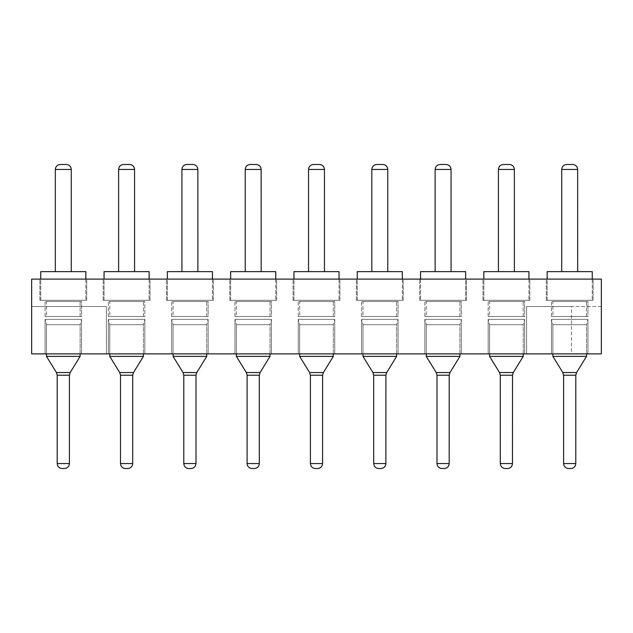 <?xml version="1.0" encoding="UTF-8"?>
<svg xmlns="http://www.w3.org/2000/svg" width="633" height="633" viewBox="0 0 633 633"><rect width="100%" height="100%" fill="white"/><g stroke="black" fill="none" stroke-linecap="round" stroke-linejoin="round"><path stroke-width="0.47" stroke-dasharray="3.17 2.37" d="M571.441 306.53L526.585 306.53L601.35 306.53L601.35 353.879L601.35 279.113L601.35 306.53L601.35 279.113L31.65 279.113L601.35 279.113L31.65 279.113L31.65 306.53L106.415 306.53L106.415 353.879L526.585 353.879L106.415 353.879L106.415 306.53L31.65 306.53L31.65 279.113L31.65 353.879L601.35 353.879L571.441 353.879L571.441 306.53L601.35 306.53L601.35 353.879L571.441 353.879M45.046 353.879L81.554 353.879L45.046 353.879L81.554 353.879L45.046 353.879L45.046 319.356L81.554 319.356L45.046 319.356L81.554 319.356L81.554 353.879L81.554 319.356L45.046 319.356L45.046 353.879M108.346 353.879L144.854 353.879L108.346 353.879L144.854 353.879L108.346 353.879L108.346 319.356L144.854 319.356L108.346 319.356L144.854 319.356L144.854 353.879L144.854 319.356L108.346 319.356L108.346 353.879M171.646 353.879L208.154 353.879L171.646 353.879L208.154 353.879L171.646 353.879L171.646 319.356L208.154 319.356L171.646 319.356L208.154 319.356L208.154 353.879L208.154 319.356L171.646 319.356L171.646 353.879M234.946 353.879L271.454 353.879L234.946 353.879L271.454 353.879L234.946 353.879L234.946 319.356L271.454 319.356L234.946 319.356L271.454 319.356L271.454 353.879L271.454 319.356L234.946 319.356L234.946 353.879M298.246 353.879L334.754 353.879L298.246 353.879L334.754 353.879L298.246 353.879L298.246 319.356L334.754 319.356L298.246 319.356L334.754 319.356L334.754 353.879L334.754 319.356L298.246 319.356L298.246 353.879M361.546 353.879L398.054 353.879L361.546 353.879L398.054 353.879L361.546 353.879L361.546 319.356L398.054 319.356L361.546 319.356L398.054 319.356L398.054 353.879L398.054 319.356L361.546 319.356L361.546 353.879M424.846 353.879L461.354 353.879L424.846 353.879L461.354 353.879L424.846 353.879L424.846 319.356L461.354 319.356L424.846 319.356L461.354 319.356L461.354 353.879L461.354 319.356L424.846 319.356L424.846 353.879M488.146 353.879L524.654 353.879L488.146 353.879L524.654 353.879L488.146 353.879L488.146 319.356L524.654 319.356L488.146 319.356L524.654 319.356L524.654 353.879L524.654 319.356L488.146 319.356L488.146 353.879M551.446 353.879L587.954 353.879L551.446 353.879L587.954 353.879L551.446 353.879L551.446 319.356L587.954 319.356L551.446 319.356L587.954 319.356L587.954 353.879L587.954 319.356L551.446 319.356L551.446 353.879M526.585 306.53L526.585 353.879L526.585 306.53M593.129 279.113L546.271 279.113L593.129 279.113L546.271 279.113L593.129 279.113L593.129 300.303L546.271 300.303L593.129 300.303L546.271 300.303L546.271 279.113L546.271 300.303L593.129 300.303L593.129 279.113M529.829 279.113L482.971 279.113L529.829 279.113L482.971 279.113L529.829 279.113L529.829 300.303L482.971 300.303L529.829 300.303L482.971 300.303L482.971 279.113L482.971 300.303L529.829 300.303L529.829 279.113M466.529 279.113L419.671 279.113L466.529 279.113L419.671 279.113L466.529 279.113L466.529 300.303L419.671 300.303L466.529 300.303L419.671 300.303L419.671 279.113L419.671 300.303L466.529 300.303L466.529 279.113M403.229 279.113L356.371 279.113L403.229 279.113L356.371 279.113L403.229 279.113L403.229 300.303L356.371 300.303L403.229 300.303L356.371 300.303L356.371 279.113L356.371 300.303L403.229 300.303L403.229 279.113M339.929 279.113L293.071 279.113L339.929 279.113L293.071 279.113L339.929 279.113L339.929 300.303L293.071 300.303L339.929 300.303L293.071 300.303L293.071 279.113L293.071 300.303L339.929 300.303L339.929 279.113M276.629 279.113L229.771 279.113L276.629 279.113L229.771 279.113L276.629 279.113L276.629 300.303L229.771 300.303L276.629 300.303L229.771 300.303L229.771 279.113L229.771 300.303L276.629 300.303L276.629 279.113M213.329 279.113L166.471 279.113L213.329 279.113L166.471 279.113L213.329 279.113L213.329 300.303L166.471 300.303L213.329 300.303L166.471 300.303L166.471 279.113L166.471 300.303L213.329 300.303L213.329 279.113M150.029 279.113L103.171 279.113L150.029 279.113L103.171 279.113L150.029 279.113L150.029 300.303L103.171 300.303L150.029 300.303L103.171 300.303L103.171 279.113L103.171 300.303L150.029 300.303L150.029 279.113M86.729 279.113L39.871 279.113L86.729 279.113L39.871 279.113L86.729 279.113L86.729 300.303L39.871 300.303L86.729 300.303L39.871 300.303L39.871 279.113L39.871 300.303L86.729 300.303L86.729 279.113M592.251 279.113L592.251 300.303L592.251 271.628L547.149 271.628L592.251 271.628L547.149 271.628L547.149 300.303L592.251 300.303L547.149 300.303L592.251 300.303L547.149 300.303L547.149 279.113M528.951 279.113L528.951 300.303L528.951 271.628L483.849 271.628L528.951 271.628L483.849 271.628L483.849 300.303L528.951 300.303L483.849 300.303L528.951 300.303L483.849 300.303L483.849 279.113M420.549 279.113L420.549 300.303L420.549 271.628L465.651 271.628L420.549 271.628L465.651 271.628L465.651 300.303L420.549 300.303L465.651 300.303L420.549 300.303L465.651 300.303L465.651 279.113M402.351 279.113L402.351 300.303L402.351 271.628L357.249 271.628L402.351 271.628L357.249 271.628L357.249 300.303L402.351 300.303L357.249 300.303L402.351 300.303L357.249 300.303L357.249 279.113M339.051 279.113L339.051 300.303L339.051 271.628L293.949 271.628L339.051 271.628L293.949 271.628L293.949 300.303L339.051 300.303L293.949 300.303L339.051 300.303L293.949 300.303L293.949 279.113M275.751 279.113L275.751 300.303L275.751 271.628L230.649 271.628L275.751 271.628L230.649 271.628L230.649 300.303L275.751 300.303L230.649 300.303L275.751 300.303L230.649 300.303L230.649 279.113M212.451 279.113L212.451 300.303L212.451 271.628L167.349 271.628L212.451 271.628L167.349 271.628L167.349 300.303L212.451 300.303L167.349 300.303L212.451 300.303L167.349 300.303L167.349 279.113M149.151 279.113L149.151 300.303L149.151 271.628L104.049 271.628L149.151 271.628L104.049 271.628L104.049 300.303L149.151 300.303L104.049 300.303L149.151 300.303L104.049 300.303L104.049 279.113M85.851 279.113L85.851 300.303L85.851 271.628L40.749 271.628L85.851 271.628L40.749 271.628L40.749 300.303L85.851 300.303L40.749 300.303L85.851 300.303L40.749 300.303L40.749 279.113M80.122 353.879L80.122 324.705L81.554 319.356L80.122 324.705L46.478 324.705L45.046 319.356L46.478 324.705L80.122 324.705L46.478 324.705L80.122 324.705L80.122 356.387L46.478 356.387L46.478 324.705L46.478 353.879M143.422 353.879L143.422 324.705L144.854 319.356L143.422 324.705L109.778 324.705L108.346 319.356L109.778 324.705L143.422 324.705L109.778 324.705L143.422 324.705L143.422 356.387L109.778 356.387L109.778 324.705L109.778 353.879M206.722 353.879L206.722 324.705L208.154 319.356L206.722 324.705L173.078 324.705L171.646 319.356L173.078 324.705L206.722 324.705L173.078 324.705L206.722 324.705L206.722 356.387L173.078 356.387L173.078 324.705L173.078 353.879M270.022 353.879L270.022 324.705L271.454 319.356L270.022 324.705L236.378 324.705L234.946 319.356L236.378 324.705L270.022 324.705L236.378 324.705L270.022 324.705L270.022 356.387L236.378 356.387L236.378 324.705L236.378 353.879M333.322 353.879L333.322 324.705L334.754 319.356L333.322 324.705L299.678 324.705L298.246 319.356L299.678 324.705L333.322 324.705L299.678 324.705L333.322 324.705L333.322 356.387L299.678 356.387L299.678 324.705L299.678 353.879M396.622 353.879L396.622 324.705L398.054 319.356L396.622 324.705L362.978 324.705L361.546 319.356L362.978 324.705L396.622 324.705L362.978 324.705L396.622 324.705L396.622 356.387L362.978 356.387L362.978 324.705L362.978 353.879M459.922 353.879L459.922 324.705L461.354 319.356L459.922 324.705L426.278 324.705L424.846 319.356L426.278 324.705L459.922 324.705L426.278 324.705L459.922 324.705L459.922 356.387L426.278 356.387L426.278 324.705L426.278 353.879M523.222 353.879L523.222 324.705L524.654 319.356L523.222 324.705L489.578 324.705L488.146 319.356L489.578 324.705L523.222 324.705L489.578 324.705L523.222 324.705L523.222 356.387L489.578 356.387L489.578 324.705L489.578 353.879M586.522 353.879L586.522 324.705L587.954 319.356L586.522 324.705L552.878 324.705L551.446 319.356L552.878 324.705L586.522 324.705L552.878 324.705L586.522 324.705L586.522 356.387L552.878 356.387L552.878 324.705L552.878 353.879M46.478 356.387L80.122 356.387L46.478 356.387L56.416 372.536L70.184 372.536M109.778 356.387L143.422 356.387L109.778 356.387L119.716 372.536L133.484 372.536M173.078 356.387L206.722 356.387L196.784 372.536L183.016 372.536L173.078 356.387L206.722 356.387M236.378 356.387L270.022 356.387L260.084 372.536L246.316 372.536L236.378 356.387L270.022 356.387M299.678 356.387L333.322 356.387L299.678 356.387L309.616 372.536L323.384 372.536M362.978 356.387L396.622 356.387L386.684 372.536L372.916 372.536L362.978 356.387L396.622 356.387M426.278 356.387L459.922 356.387L426.278 356.387L436.216 372.536L449.984 372.536M489.578 356.387L523.222 356.387L489.578 356.387L499.516 372.536L513.284 372.536M552.878 356.387L586.522 356.387L552.878 356.387L562.816 372.536L576.584 372.536M183.016 372.536L196.784 372.536L183.016 372.536M246.316 372.536L260.084 372.536L246.316 372.536M372.916 372.536L386.684 372.536L372.916 372.536M577.676 271.628L561.724 271.628L577.676 271.628L561.724 271.628L577.676 271.628L577.676 169.462L561.74 169.462C562.033 166.432 563.694 164.77 566.717 164.477L572.691 164.477L566.717 164.477C563.694 164.77 562.033 166.432 561.74 169.462L561.724 271.628M514.376 271.628L498.424 271.628L514.376 271.628L498.424 271.628L514.376 271.628L514.376 169.462L498.44 169.462C498.733 166.432 500.394 164.77 503.417 164.477L509.391 164.477L503.417 164.477C500.394 164.77 498.733 166.432 498.44 169.462L498.424 271.628M451.076 271.628L435.124 271.628L451.076 271.628L435.124 271.628L451.076 271.628L451.076 169.462L435.14 169.462C435.433 166.432 437.094 164.77 440.117 164.477L446.091 164.477L440.117 164.477C437.094 164.77 435.433 166.432 435.14 169.462L435.124 271.628M387.776 271.628L371.824 271.628L387.776 271.628L371.824 271.628L387.776 271.628L387.776 169.462L371.84 169.462C372.133 166.432 373.794 164.77 376.817 164.477L382.791 164.477L376.817 164.477C373.794 164.77 372.133 166.432 371.84 169.462L371.824 271.628M324.476 271.628L308.524 271.628L324.476 271.628L308.524 271.628L324.476 271.628L324.476 169.462L308.54 169.462C308.833 166.432 310.494 164.77 313.517 164.477L319.491 164.477L313.517 164.477C310.494 164.77 308.833 166.432 308.54 169.462L308.524 271.628M261.176 271.628L245.224 271.628L261.176 271.628L245.224 271.628L261.176 271.628L261.176 169.462L245.24 169.462C245.533 166.432 247.194 164.77 250.217 164.477L256.191 164.477L250.217 164.477C247.194 164.77 245.533 166.432 245.24 169.462L245.224 271.628M197.876 271.628L181.924 271.628L197.876 271.628L181.924 271.628L197.876 271.628L197.876 169.462L181.94 169.462C182.233 166.432 183.894 164.77 186.917 164.477L192.891 164.477L186.917 164.477C183.894 164.77 182.233 166.432 181.94 169.462L181.924 271.628M134.576 271.628L118.624 271.628L134.576 271.628L118.624 271.628L134.576 271.628L134.576 169.462L118.64 169.462C118.933 166.432 120.594 164.77 123.617 164.477L129.591 164.477L123.617 164.477C120.594 164.77 118.933 166.432 118.64 169.462L118.624 271.628M71.276 271.628L55.324 271.628L71.276 271.628L55.324 271.628L71.276 271.628L71.276 169.462L55.34 169.462C55.633 166.432 57.294 164.77 60.317 164.477L66.291 164.477L60.317 164.477C57.294 164.77 55.633 166.432 55.34 169.462L55.324 271.628M69.408 375.211L69.408 463.538C69.108 466.568 67.446 468.23 64.424 468.523L62.176 468.523C59.154 468.23 57.492 466.568 57.192 463.538L57.192 375.211L69.408 375.211M132.708 463.538L120.492 463.538L120.492 375.211L132.708 375.211L132.708 463.538C132.408 466.568 130.746 468.23 127.724 468.523L125.476 468.523L127.724 468.523M196.008 375.211L196.008 463.538C195.708 466.568 194.046 468.23 191.024 468.523L188.776 468.523L191.024 468.523C194.038 468.23 195.692 466.568 195.985 463.538L183.792 463.538L183.792 375.211L196.008 375.211M259.308 375.211L259.308 463.538C259.008 466.568 257.346 468.23 254.324 468.523L252.076 468.523C249.062 468.23 247.408 466.568 247.115 463.538L247.092 375.211L259.308 375.211M322.608 375.211L322.608 463.538C322.308 466.568 320.646 468.23 317.624 468.523L315.376 468.523C312.362 468.23 310.708 466.568 310.415 463.538L310.392 375.211L322.608 375.211M385.908 375.211L385.908 463.538C385.608 466.568 383.946 468.23 380.924 468.523L378.676 468.523C375.662 468.23 374.008 466.568 373.715 463.538L373.692 375.211L385.908 375.211M449.208 375.211L449.208 463.538C448.908 466.568 447.246 468.23 444.224 468.523L441.976 468.523C438.962 468.23 437.308 466.568 437.015 463.538L436.992 375.211L449.208 375.211M512.508 375.211L512.508 463.538C512.208 466.568 510.546 468.23 507.524 468.523L505.276 468.523C502.262 468.23 500.608 466.568 500.315 463.538L500.292 375.211L512.508 375.211M575.808 375.211L575.808 463.538C575.508 466.568 573.846 468.23 570.824 468.523L568.576 468.523C565.562 468.23 563.908 466.568 563.615 463.538L563.592 375.211L575.808 375.211M310.392 463.538L310.415 463.538C310.692 466.568 312.354 468.23 315.376 468.523C312.362 468.23 310.708 466.568 310.415 463.538L322.585 463.538C322.292 466.568 320.638 468.23 317.616 468.523L315.384 468.523M373.692 463.538L373.715 463.538C373.992 466.568 375.654 468.23 378.676 468.523C375.662 468.23 374.008 466.568 373.715 463.538L385.885 463.538C385.592 466.568 383.938 468.23 380.916 468.523L378.684 468.523M436.992 463.538L437.015 463.538C437.292 466.568 438.954 468.23 441.976 468.523C438.962 468.23 437.308 466.568 437.015 463.538L449.185 463.538C448.892 466.568 447.238 468.23 444.216 468.523L441.984 468.523M500.292 463.538L500.315 463.538C500.592 466.568 502.254 468.23 505.276 468.523C502.262 468.23 500.608 466.568 500.315 463.538L512.485 463.538C512.192 466.568 510.538 468.23 507.516 468.523L505.284 468.523M563.592 463.538L563.615 463.538C563.892 466.568 565.554 468.23 568.576 468.523C565.562 468.23 563.908 466.568 563.615 463.538L575.785 463.538C575.492 466.568 573.838 468.23 570.816 468.523L568.584 468.523M64.424 468.523L62.184 468.523M247.092 463.538L259.285 463.538C258.992 466.568 257.338 468.23 254.316 468.523L252.084 468.523M577.66 169.462L561.724 169.462L577.66 169.462C577.367 166.432 575.706 164.77 572.683 164.477M503.409 164.477C500.379 164.77 498.717 166.432 498.424 169.462L514.36 169.462C514.067 166.432 512.406 164.77 509.383 164.477M440.109 164.477C437.079 164.77 435.417 166.432 435.124 169.462L451.06 169.462C450.767 166.432 449.106 164.77 446.083 164.477M376.809 164.477C373.779 164.77 372.117 166.432 371.824 169.462L387.76 169.462C387.467 166.432 385.806 164.77 382.783 164.477M313.509 164.477C310.479 164.77 308.817 166.432 308.524 169.462L324.46 169.462C324.167 166.432 322.506 164.77 319.483 164.477M250.209 164.477C247.179 164.77 245.517 166.432 245.224 169.462L261.16 169.462C260.867 166.432 259.206 164.77 256.183 164.477M186.909 164.477C183.879 164.77 182.217 166.432 181.924 169.462L197.86 169.462C197.567 166.432 195.906 164.77 192.883 164.477M123.609 164.477C120.579 164.77 118.917 166.432 118.624 169.462L134.56 169.462C134.267 166.432 132.606 164.77 129.583 164.477M60.309 164.477C57.279 164.77 55.617 166.432 55.324 169.462L71.26 169.462C70.967 166.432 69.306 164.77 66.283 164.477M108.346 316.484L108.346 301.537L144.854 301.537L108.346 301.537L144.854 301.537L144.854 316.484L108.346 316.484L144.854 316.484L108.346 316.484L144.854 316.484L144.854 301.537L108.346 301.537L108.346 316.484M109.778 301.537L143.422 301.537L109.778 301.537L109.778 316.484L143.422 316.484L109.778 316.484L143.422 316.484L143.422 301.537L109.778 301.537L143.422 301.537L143.422 316.484L109.778 316.484L109.778 301.537M171.646 316.484L171.646 301.537L208.154 301.537L171.646 301.537L208.154 301.537L208.154 316.484L171.646 316.484L208.154 316.484L171.646 316.484L171.646 301.537L208.154 301.537L208.154 316.484L171.646 316.484M173.078 301.537L206.722 301.537L173.078 301.537L173.078 316.484L206.722 316.484L173.078 316.484L206.722 316.484L206.722 301.537L173.078 301.537L206.722 301.537L206.722 316.484L173.078 316.484L173.078 301.537M234.946 316.484L234.946 301.537L271.454 301.537L234.946 301.537L271.454 301.537L271.454 316.484L234.946 316.484L271.454 316.484L234.946 316.484L234.946 301.537L271.454 301.537L271.454 316.484L234.946 316.484M236.378 301.537L270.022 301.537L236.378 301.537L236.378 316.484L270.022 316.484L236.378 316.484L270.022 316.484L270.022 301.537L236.378 301.537L270.022 301.537L270.022 316.484L236.378 316.484L236.378 301.537M298.246 316.484L298.246 301.537L334.754 301.537L298.246 301.537L334.754 301.537L334.754 316.484L298.246 316.484L334.754 316.484L298.246 316.484L298.246 301.537L334.754 301.537L334.754 316.484L298.246 316.484M299.678 301.537L333.322 301.537L299.678 301.537L299.678 316.484L333.322 316.484L299.678 316.484L333.322 316.484L333.322 301.537L299.678 301.537L333.322 301.537L333.322 316.484L299.678 316.484L299.678 301.537M361.546 316.484L361.546 301.537L398.054 301.537L361.546 301.537L398.054 301.537L398.054 316.484L361.546 316.484L398.054 316.484L361.546 316.484L361.546 301.537L398.054 301.537L398.054 316.484L361.546 316.484M362.978 301.537L396.622 301.537L362.978 301.537L362.978 316.484L396.622 316.484L362.978 316.484L396.622 316.484L396.622 301.537L362.978 301.537L396.622 301.537L396.622 316.484L362.978 316.484L362.978 301.537M424.846 316.484L424.846 301.537L461.354 301.537L424.846 301.537L461.354 301.537L461.354 316.484L424.846 316.484L461.354 316.484L424.846 316.484L424.846 301.537L461.354 301.537L461.354 316.484L424.846 316.484M426.278 301.537L459.922 301.537L426.278 301.537L426.278 316.484L459.922 316.484L426.278 316.484L459.922 316.484L459.922 301.537L426.278 301.537L459.922 301.537L459.922 316.484L426.278 316.484L426.278 301.537M488.146 316.484L488.146 301.537L524.654 301.537L488.146 301.537L524.654 301.537L524.654 316.484L488.146 316.484L524.654 316.484L488.146 316.484L488.146 301.537L524.654 301.537L524.654 316.484L488.146 316.484M489.578 301.537L523.222 301.537L489.578 301.537L489.578 316.484L523.222 316.484L489.578 316.484L523.222 316.484L523.222 301.537L489.578 301.537L523.222 301.537L523.222 316.484L489.578 316.484L489.578 301.537M551.446 316.484L551.446 301.537L587.954 301.537L551.446 301.537L587.954 301.537L587.954 316.484L551.446 316.484L587.954 316.484L551.446 316.484L551.446 301.537L587.954 301.537L587.954 316.484L551.446 316.484M552.878 301.537L586.522 301.537L552.878 301.537L552.878 316.484L586.522 316.484L552.878 316.484L586.522 316.484L586.522 301.537L552.878 301.537L586.522 301.537L586.522 316.484L552.878 316.484L552.878 301.537M45.046 316.484L45.046 301.537L81.554 301.537L45.046 301.537L81.554 301.537L81.554 316.484L45.046 316.484L81.554 316.484L45.046 316.484L45.046 301.537L81.554 301.537L81.554 316.484L45.046 316.484M46.478 301.537L80.122 301.537L46.478 301.537L46.478 316.484L80.122 316.484L46.478 316.484L80.122 316.484L80.122 301.537L46.478 301.537L80.122 301.537L80.122 316.484L46.478 316.484L46.478 301.537M132.708 375.211L120.492 375.211L132.708 375.211M69.385 463.538L57.215 463.538M196.008 463.538L183.815 463.538L196.008 463.538M498.424 169.462L514.36 169.462M435.124 169.462L451.06 169.462M371.824 169.462L387.76 169.462M308.524 169.462L324.46 169.462M245.224 169.462L261.16 169.462M181.924 169.462L197.86 169.462M118.624 169.462L134.56 169.462M55.324 169.462L71.26 169.462"/><path stroke-width="0.95" d="M601.35 353.879L31.65 353.879L31.65 279.113L601.35 279.113L601.35 353.879M80.122 353.879L80.122 356.387L46.478 356.387L46.478 353.879M143.422 353.879L143.422 356.387L109.778 356.387L109.778 353.879M206.722 353.879L206.722 356.387L173.078 356.387L173.078 353.879M270.022 353.879L270.022 356.387L236.378 356.387L236.378 353.879M333.322 353.879L333.322 356.387L299.678 356.387L299.678 353.879M396.622 353.879L396.622 356.387L362.978 356.387L362.978 353.879M459.922 353.879L459.922 356.387L426.278 356.387L426.278 353.879M523.222 353.879L523.222 356.387L489.578 356.387L489.578 353.879M586.522 353.879L586.522 356.387L552.878 356.387L552.878 353.879M592.251 279.113L592.251 271.628L547.149 271.628L547.149 279.113M528.951 279.113L528.951 271.628L483.849 271.628L483.849 279.113M465.651 279.113L465.651 271.628L420.549 271.628L420.549 279.113M402.351 279.113L402.351 271.628L357.249 271.628L357.249 279.113M339.051 279.113L339.051 271.628L293.949 271.628L293.949 279.113M275.751 279.113L275.751 271.628L230.649 271.628L230.649 279.113M212.451 279.113L212.451 271.628L167.349 271.628L167.349 279.113M149.151 279.113L149.151 271.628L104.049 271.628L104.049 279.113M85.851 279.113L85.851 271.628L40.749 271.628L40.749 279.113M70.184 372.536L69.408 375.211L70.184 372.536L80.122 356.387L70.184 372.536L56.416 372.536L46.478 356.387M133.484 372.536L132.708 375.211L133.484 372.536L143.422 356.387L133.484 372.536L119.716 372.536L109.778 356.387M323.384 372.536L322.608 375.211L323.384 372.536L333.322 356.387L323.384 372.536L309.616 372.536L299.678 356.387M449.984 372.536L449.208 375.211L449.984 372.536L459.922 356.387L449.984 372.536L436.216 372.536L426.278 356.387M513.284 372.536L512.508 375.211L513.284 372.536L523.222 356.387L513.284 372.536L499.516 372.536L489.578 356.387M576.584 372.536L575.808 375.211L576.584 372.536L586.522 356.387L576.584 372.536L562.816 372.536L552.878 356.387M206.722 356.387L196.784 372.536L183.016 372.536L173.078 356.387M270.022 356.387L260.084 372.536L246.316 372.536L236.378 356.387M396.622 356.387L386.684 372.536L372.916 372.536L362.978 356.387M64.424 468.523C67.446 468.23 69.108 466.568 69.408 463.538L69.408 375.211L57.192 375.211L56.416 372.536L57.192 375.211L57.192 463.538C57.492 466.568 59.154 468.23 62.176 468.523L64.424 468.523L62.176 468.523M132.708 463.538L132.708 375.211L120.492 375.211L119.716 372.536L120.492 375.211L120.492 463.538C120.792 466.568 122.454 468.23 125.476 468.523L127.716 468.523L125.476 468.523C122.454 468.23 120.792 466.568 120.492 463.538L132.685 463.538C132.408 466.568 130.746 468.23 127.724 468.523M196.008 463.538L196.008 375.211L196.784 372.536L196.008 375.211L183.792 375.211L183.016 372.536L183.792 375.211L183.792 463.538C184.092 466.568 185.754 468.23 188.776 468.523L191.016 468.523L188.776 468.523C185.754 468.23 184.092 466.568 183.792 463.538L195.985 463.538C195.708 466.568 194.046 468.23 191.024 468.523M259.308 463.538L259.308 375.211L260.084 372.536L259.308 375.211L247.092 375.211L246.316 372.536L247.092 375.211L247.092 463.538C247.392 466.568 249.054 468.23 252.076 468.523L254.324 468.523L252.076 468.523C249.054 468.23 247.392 466.568 247.092 463.538L259.285 463.538C259.008 466.568 257.346 468.23 254.324 468.523M310.392 463.538L322.585 463.538L322.608 375.211L310.392 375.211L309.616 372.536L310.392 375.211L310.392 463.538C310.692 466.568 312.354 468.23 315.376 468.523L317.616 468.523C320.638 468.23 322.292 466.568 322.585 463.538C322.308 466.568 320.646 468.23 317.624 468.523L315.376 468.523M373.692 463.538L385.885 463.538L385.908 375.211L386.684 372.536L385.908 375.211L373.692 375.211L372.916 372.536L373.692 375.211L373.692 463.538C373.992 466.568 375.654 468.23 378.676 468.523L380.916 468.523C383.938 468.23 385.592 466.568 385.885 463.538C385.608 466.568 383.946 468.23 380.924 468.523L378.676 468.523M436.992 463.538L449.185 463.538L449.208 375.211L436.992 375.211L436.216 372.536L436.992 375.211L436.992 463.538C437.292 466.568 438.954 468.23 441.976 468.523L444.224 468.523C447.238 468.23 448.892 466.568 449.185 463.538C448.908 466.568 447.246 468.23 444.224 468.523L441.976 468.523M500.292 463.538L512.485 463.538L512.508 375.211L500.292 375.211L499.516 372.536L500.292 375.211L500.292 463.538C500.592 466.568 502.254 468.23 505.276 468.523L507.524 468.523C510.538 468.23 512.192 466.568 512.485 463.538C512.208 466.568 510.546 468.23 507.524 468.523L505.276 468.523M563.592 463.538L575.785 463.538L575.808 375.211L563.592 375.211L562.816 372.536L563.592 375.211L563.592 463.538C563.892 466.568 565.554 468.23 568.576 468.523L570.824 468.523C573.838 468.23 575.492 466.568 575.785 463.538C575.508 466.568 573.846 468.23 570.824 468.523L568.576 468.523M577.676 271.628L577.66 169.462C577.367 166.432 575.706 164.77 572.683 164.477L566.709 164.477C563.679 164.77 562.017 166.432 561.724 169.462L561.724 271.628M514.376 271.628L514.36 169.462C514.067 166.432 512.406 164.77 509.383 164.477L503.409 164.477C500.379 164.77 498.717 166.432 498.424 169.462L498.424 271.628M451.076 271.628L451.06 169.462C450.767 166.432 449.106 164.77 446.083 164.477L440.109 164.477C437.079 164.77 435.417 166.432 435.124 169.462L435.124 271.628M387.776 271.628L387.76 169.462C387.467 166.432 385.806 164.77 382.783 164.477L376.809 164.477C373.779 164.77 372.117 166.432 371.824 169.462L371.824 271.628M324.476 271.628L324.46 169.462C324.167 166.432 322.506 164.77 319.483 164.477L313.509 164.477C310.479 164.77 308.817 166.432 308.524 169.462L308.524 271.628M261.176 271.628L261.16 169.462C260.867 166.432 259.206 164.77 256.183 164.477L250.209 164.477C247.179 164.77 245.517 166.432 245.224 169.462L245.224 271.628M197.876 271.628L197.86 169.462C197.567 166.432 195.906 164.77 192.883 164.477L186.909 164.477C183.879 164.77 182.217 166.432 181.924 169.462L181.924 271.628M134.576 271.628L134.56 169.462C134.267 166.432 132.606 164.77 129.583 164.477L123.609 164.477C120.579 164.77 118.917 166.432 118.624 169.462L118.624 271.628M71.276 271.628L71.26 169.462C70.967 166.432 69.306 164.77 66.283 164.477L60.309 164.477C57.279 164.77 55.617 166.432 55.324 169.462L55.324 271.628M572.691 164.477C575.721 164.77 577.383 166.432 577.676 169.462C577.383 166.432 575.721 164.77 572.691 164.477M509.391 164.477C512.421 164.77 514.083 166.432 514.376 169.462C514.083 166.432 512.421 164.77 509.391 164.477M446.091 164.477C449.121 164.77 450.783 166.432 451.076 169.462C450.783 166.432 449.121 164.77 446.091 164.477M382.791 164.477C385.821 164.77 387.483 166.432 387.776 169.462C387.483 166.432 385.821 164.77 382.791 164.477M319.491 164.477C322.521 164.77 324.183 166.432 324.476 169.462C324.183 166.432 322.521 164.77 319.491 164.477M256.191 164.477C259.221 164.77 260.883 166.432 261.176 169.462C260.883 166.432 259.221 164.77 256.191 164.477M192.891 164.477C195.921 164.77 197.583 166.432 197.876 169.462C197.583 166.432 195.921 164.77 192.891 164.477M129.591 164.477C132.621 164.77 134.283 166.432 134.576 169.462C134.283 166.432 132.621 164.77 129.591 164.477M66.291 164.477C69.321 164.77 70.983 166.432 71.276 169.462C70.983 166.432 69.321 164.77 66.291 164.477M572.683 164.477L566.709 164.477C563.679 164.77 562.017 166.432 561.724 169.462L577.66 169.462M509.383 164.477L503.409 164.477M446.083 164.477L440.109 164.477M382.783 164.477L376.809 164.477M319.483 164.477L313.509 164.477M256.183 164.477L250.209 164.477M192.883 164.477L186.909 164.477M129.583 164.477L123.609 164.477M66.283 164.477L60.309 164.477M498.424 169.462L514.36 169.462M435.124 169.462L451.06 169.462M371.824 169.462L387.76 169.462M308.524 169.462L324.46 169.462M245.224 169.462L261.16 169.462M181.924 169.462L197.86 169.462M118.624 169.462L134.56 169.462M55.324 169.462L71.26 169.462M69.385 463.538L57.192 463.538"/></g></svg>
